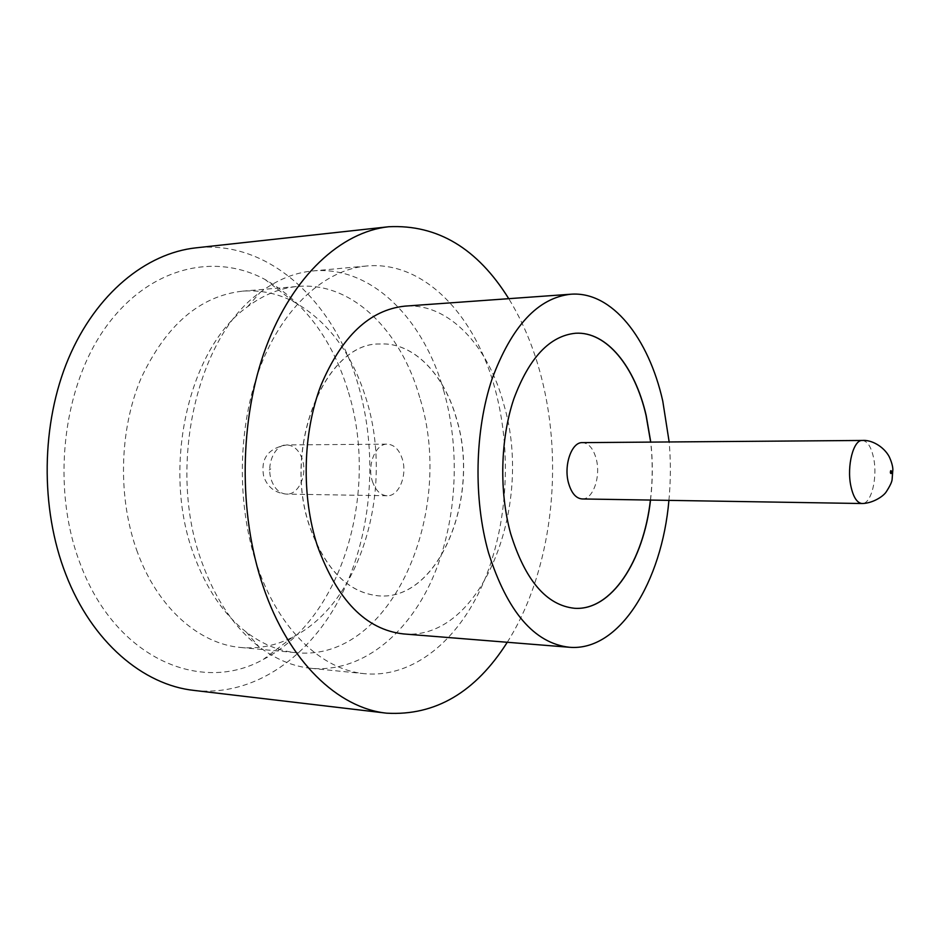 <?xml version="1.0" encoding="UTF-8"?>
<svg xmlns="http://www.w3.org/2000/svg" width="940" height="940" viewBox="0 0 940 940"><rect width="100%" height="100%" fill="white"/><g stroke="black" fill="none" stroke-linecap="round" stroke-linejoin="round"><path stroke-width="0.7" stroke-dasharray="4.7 3.53" d="M582.107 498.952C593.023 499.763 601.06 476.498 596.219 458.885C593.351 448.545 588.722 443.128 582.354 442.634M347.812 390.077C331.961 338.964 304.337 302.081 264.951 279.438C214.155 252.061 148.403 267.219 105.257 327.907C62.075 388.291 51.019 488.882 80.546 564.623C116.008 659.105 201.536 694.261 263.317 659.422C343.453 618.402 379.596 489.728 347.812 390.077M137.44 552.215C117.629 498.67 119.039 430.567 140.929 378.609C165.934 325.146 199.785 295.994 242.485 291.165C260.591 289.79 277.829 293.421 294.197 302.034C328.272 321.421 352.288 353.769 366.224 399.077C394.189 487.519 362.041 602.246 292.763 637.073C276.313 645.545 259.052 649.023 240.957 647.507C199.574 644.159 157.944 608.427 137.44 552.215M444.103 392.015C424.363 319.8 371.829 265.327 312.844 270.955C294.714 272.6 277.206 279.697 260.333 292.234C196.965 336.003 166.251 468.061 202.147 562.954C215.707 599.955 234.589 627.826 258.817 646.579C275.584 659.269 293.022 666.507 311.14 668.317C360.678 672.817 406.55 635.828 431.636 580.427C456.582 524.649 461.117 453.092 444.103 392.015M419.734 397.526C401.169 331.139 352.3 281.577 297.863 286.442C280.461 287.91 263.705 294.666 247.596 306.687C188.94 347.589 160.928 468.026 193.875 554.952C206.342 588.887 223.779 614.572 246.198 632.021C262.201 644.182 278.898 651.067 296.288 652.689C392.274 662.43 455.818 510.655 419.734 397.526M403.448 633.924C481.68 641.303 533.979 506.072 503.969 404.964C488.612 346.179 448.885 302.727 404.858 306.135M668.916 500.362C670.761 480.904 670.843 461.434 669.163 441.964M507.271 642.267C551.721 572.202 564.376 465.335 541.264 376.822C533.767 347.823 522.922 321.774 508.74 298.673M194.145 690.43C254.999 697.01 311.234 655.779 341.925 594.033C372.452 531.829 378.197 451.976 357.811 383.544C334.005 301.975 269.204 239.7 196.049 247.831M575.574 333.242L575.515 333.254C549.641 335.803 529.032 357.682 513.687 398.913C500.221 438.898 498.952 491.702 510.502 533.532C525.049 580.368 546.316 605.278 574.328 608.274L574.387 608.274M257.208 565.833C236.21 504.451 237.573 425.82 260.556 366.071C283.657 306.299 325.346 269.709 366.506 266.008C424.61 260.486 476.11 316.498 495.439 390.406C512.1 452.927 507.647 526.106 483.184 583.258C458.591 640.011 413.565 678.116 364.755 673.71C322.115 670.044 278.792 629.906 257.208 565.833M456.629 419.052C444.362 374.249 413.447 341.878 379.795 343.993C325.216 342.254 281.73 447.64 309.941 527.082C325.51 569.851 348.435 592.776 378.714 595.854C439.168 601.142 480.834 497.19 456.629 419.052M456.523 419.064C444.268 374.249 413.353 341.89 379.69 343.993C325.123 342.254 281.624 447.64 309.836 527.082C325.416 569.851 348.34 592.776 378.609 595.854C439.074 601.142 480.74 497.19 456.523 419.064M372.334 481.127C375.483 490.375 380.395 495.251 387.045 495.756C398.877 496.543 407.596 475.205 402.32 459.037C399.206 449.567 394.177 444.596 387.268 444.15C375.695 443.515 366.894 464.912 372.334 481.127M650.527 500.068C652.83 480.751 652.912 461.434 650.774 442.106M650.409 500.068C652.724 480.751 652.807 461.434 650.656 442.106M862.309 440.461C867.573 441.024 871.392 447.099 873.742 458.661C877.702 478.343 871.063 504.38 862.039 503.523M270.767 468.931L269.216 469.977L270.767 468.931M271.401 480.164C274.644 488.964 279.685 493.618 286.536 494.111C298.709 494.887 307.686 474.536 302.245 459.12C299.026 450.084 293.856 445.36 286.747 444.937C274.833 444.338 265.808 464.713 271.401 480.164M294.197 302.034L264.951 279.438M247.596 306.687L260.333 292.234M242.485 291.165L297.863 286.442M366.506 266.008L312.844 270.955M387.045 495.756L286.536 494.111C274.985 493.065 267.371 487.108 263.67 476.216C261.743 465.629 261.99 449.167 286.747 444.937L387.268 444.15M364.755 673.71L311.14 668.317M240.957 647.507L296.288 652.689M246.198 632.021L258.817 646.579M292.763 637.073L263.317 659.422"/><path stroke-width="1.41" d="M568.512 483.007C571.426 493.101 575.962 498.412 582.107 498.952L862.039 503.523C856.951 502.959 853.203 497.025 850.794 485.721C846.646 465.841 853.461 439.603 862.309 440.461L582.354 442.634C571.661 441.918 563.495 465.3 568.512 483.007M669.163 441.964L662.759 401.028C648.635 338.095 611.964 291.036 570.827 294.22L404.858 306.135C369.667 309.848 341.678 336.309 320.881 385.494C302.668 433.258 301.247 496.167 317.356 545.752C337.237 600.331 365.93 629.718 403.448 633.924L569.323 647.261C619.46 651.714 661.948 581.637 668.916 500.362M570.827 294.22C537.927 297.816 511.63 326.156 491.961 379.267C474.724 430.896 473.337 499.187 488.53 552.79C507.306 611.729 534.226 643.218 569.323 647.261M508.74 298.673C477.45 248.371 437.441 224.39 388.749 226.74C341.255 231.792 292.787 275.514 265.985 347.33C239.312 419.087 238.184 513.569 263.212 586.595C288.568 661.713 338.212 708.184 386.657 713.178C435.338 715.939 475.546 692.298 507.271 642.267M388.749 226.74L196.049 247.831C146.24 253.177 96.068 293.503 68.514 358.446C41.101 423.353 39.997 508.199 65.788 574.258C91.932 642.173 143.327 685.06 194.145 690.43L386.657 713.178M650.774 442.106L646.18 415.468C635.017 366.8 606.746 331.279 575.633 333.242C549.759 335.791 529.149 357.682 513.816 398.913C500.35 438.898 499.07 491.702 510.632 533.544C525.166 580.368 546.434 605.289 574.446 608.274C611.306 611.07 643.653 561.051 650.527 500.068M650.656 442.106L646.062 415.468C634.911 366.835 606.664 331.338 575.574 333.242M574.387 608.274C611.223 611.012 643.548 561.015 650.409 500.068M890.391 472.797C891.096 474.195 891.473 473.737 891.519 471.434C890.815 470.035 890.439 470.494 890.391 472.797M862.039 503.523C872.332 503.417 882.93 496.684 886.02 492.172C889.945 486.145 891.966 481.891 892.107 479.423L892.871 469.272C892.648 465.653 891.39 461.399 889.123 456.511C883.565 446.336 871.263 439.591 862.309 440.461"/></g></svg>
